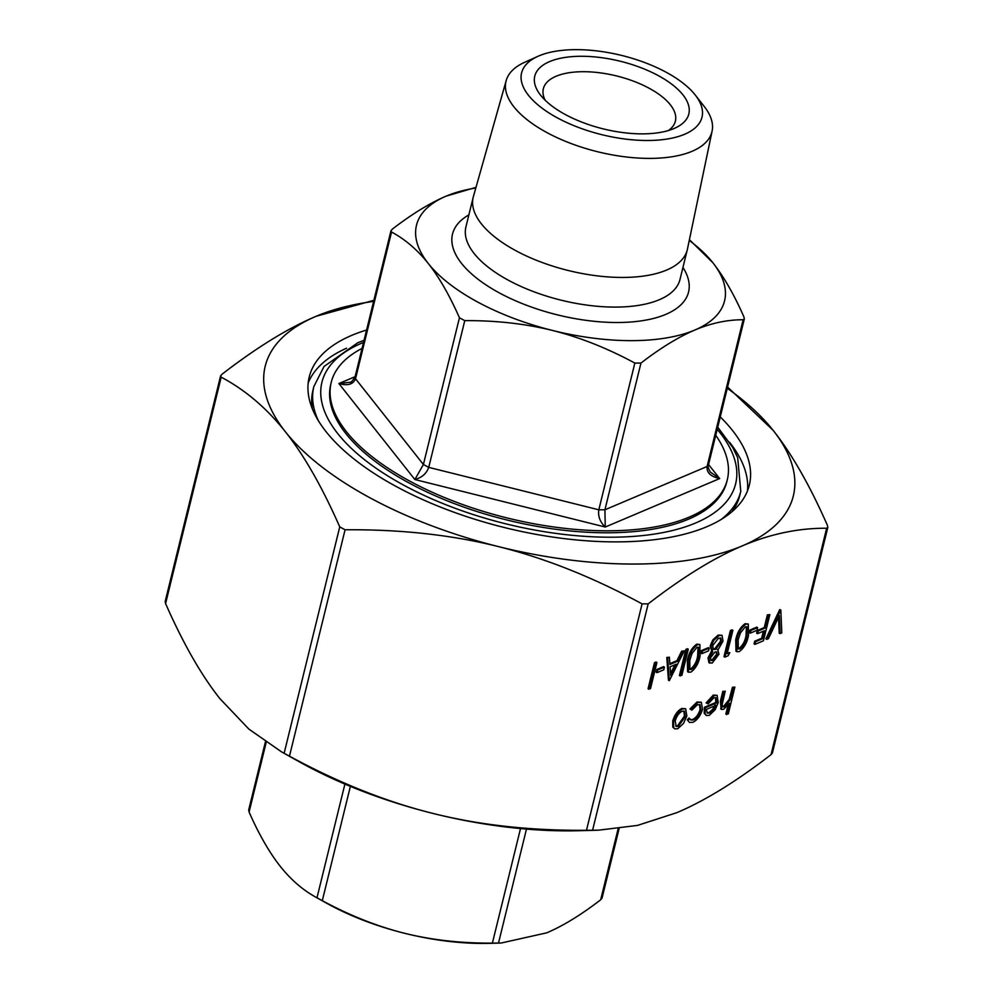 <?xml version="1.0" encoding="UTF-8"?>
<svg xmlns="http://www.w3.org/2000/svg" width="993" height="993" viewBox="0 0 993 993"><rect width="100%" height="100%" fill="white"/><g stroke="black" fill="none" stroke-linecap="round" stroke-linejoin="round"><path stroke-width="1.49" d="M648.044 688.819L654.474 662.679L656.038 662.008L656.919 662.492L650.502 688.633L648.044 688.819M656.15 672.174L656.807 669.493L663.535 666.651L664.416 667.122L663.758 669.803L657.043 672.658L656.15 672.174M669.319 680.664L668.438 680.18L666.787 657.453L669.381 657.217L669.915 664.503L677.834 661.139L682.551 651.631L684.264 650.911L669.319 680.664L667.681 657.937L669.381 657.217M669.853 663.672L676.941 660.668L681.657 651.16L684.264 650.911M700.959 653.183L701.617 650.502L708.344 647.659L709.225 648.144L708.568 650.825L701.852 653.667L700.959 653.183M717.79 649.757L718.969 654.213L712.204 663.088L708.94 662.691L708.021 657.937L711.46 651.234L712.738 651.892L711.062 646.369L713.719 640.398L719.056 635.557L722.023 635.297L722.991 641.13L718.013 649.869L717.12 649.385M711.844 651.408L710.181 645.897L712.825 639.914L718.175 635.086L722.023 635.297M729.805 652.637L728.117 655.752L724.89 657.118L723.996 656.646L730.414 630.493L731.99 629.835L732.871 630.307L727.112 653.766L729.805 652.637L727.348 652.823M736.893 651.693L735.999 651.209L735.726 639.951C737.116 632.69 740.257 627.253 745.135 623.666L748.3 624.051L748.486 635.396C747.183 642.608 744.105 648.007 739.264 651.631L736.893 651.693L736.607 640.423C738.01 633.162 741.138 627.737 746.016 624.138L748.3 624.051M693.623 719.9C696.937 718.287 699.37 715.022 700.934 710.094L699.991 704.682L697.322 704.819L691.86 710.144L690.867 709.412L697.918 702.473L701.306 702.274L702.548 709.225C700.524 715.742 697.322 720.111 692.94 722.296L689.477 722.445L687.305 719.826L688.919 718.038L690.954 720.074L693.623 719.9L692.742 719.428C696.043 717.802 698.489 714.538 700.04 709.623L699.506 704.496M690.545 719.776L692.742 719.428M691.86 710.144L689.974 708.928L697.036 701.989L701.306 702.274M707.004 703.342L706.122 702.87L713.309 695.088L717.145 695.361L718.212 702.684L715.171 709.685L709.3 715.357L706.358 715.519L705.092 713.781L705.328 707.736L716.747 702.895L715.928 697.719L713.818 697.831L708.133 703.851L707.004 703.342L714.203 695.572L717.145 695.361M706.358 715.519L704.198 713.309L704.434 707.264L715.866 702.423L715.444 697.558M727.584 387.071L773.1 430.279C791.769 453.813 809.878 485.503 827.417 525.347L827.814 527.444L826.648 528.239C798.571 528.04 770.481 533.911 742.379 545.852C714.302 557.706 682.899 577.045 648.181 603.868L642.086 603.881C593.156 577.33 545.306 558.252 498.548 546.622C451.803 534.917 400.651 529.306 345.08 529.778L339.743 526.898C322.204 487.054 304.106 455.365 285.438 431.831C266.782 408.222 245.37 390.001 221.191 377.166L220.583 375.975L221.96 374.274C256.678 347.463 288.082 328.124 316.159 316.271L373.877 300.32M220.583 375.975L165.186 601.485L165.583 603.57C183.122 643.427 201.231 675.116 219.9 698.638L248.883 729.098L281.627 751.924L289.459 756.182C338.402 782.72 386.252 801.81 433.01 813.441C479.743 825.133 530.907 830.756 586.478 830.285L598.568 830.185L637.568 825.394L676.841 812.659C704.918 800.792 736.322 781.454 771.04 754.643L772.417 752.942L827.814 527.444M726.727 714.588L729.507 703.267L723.674 709.275L721.526 709.387L721.278 701.617L723.674 691.848L725.25 691.19L722.159 704.447L722.83 706.954L724.53 706.805L730.116 699.904L733.318 687.777L734.882 687.106L728.291 713.917L725.833 714.104L727.943 705.551M721.117 709.076L720.397 701.132L722.792 691.376L725.25 691.19M722.457 706.606L723.649 706.333L729.222 699.432L732.424 687.293L734.882 687.106M674.843 728.887L672.82 727.149L672.733 721.092C674.595 714.886 677.598 710.678 681.757 708.468L685.654 708.754L686.846 715.978L683.432 723.5L677.785 728.713L674.843 728.887L673.701 727.633L673.626 721.576C675.476 715.37 678.492 711.162 682.638 708.94L685.654 708.754M780.113 633.72L779.344 615.586L768.458 638.648L766.782 639.368L780.821 609.987L781.789 633L779.22 633.236L778.549 617.274M766.782 639.368L765.888 638.884L779.704 609.603L780.821 609.987M754.903 644.395L755.561 641.714L762.512 638.772L764.486 630.729L757.535 633.671L758.205 630.989L765.144 628.048L768.272 615.312L769.848 614.642L763.418 640.795L754.903 644.395L754.022 643.923L754.68 641.242L761.619 638.288L763.369 631.2M757.535 633.671L756.654 633.186L757.311 630.505L764.262 627.564L767.39 614.828L769.848 614.642M749.355 632.678L750.013 629.996L756.728 627.154L757.622 627.626L756.964 630.307L750.236 633.162L749.355 632.678M688.497 672.199L687.615 671.727L687.33 660.457C688.72 653.195 691.86 647.759 696.738 644.172L699.904 644.556L700.09 655.901C698.787 663.113 695.708 668.512 690.867 672.137L688.497 672.199L688.223 660.928C689.614 653.667 692.742 648.243 697.62 644.643L699.904 644.556M679.411 675.538L685.84 649.385L687.404 648.727L688.286 649.199L681.868 675.352L679.411 675.538M673.949 128.556A79.303 34.867 13.8 0 0 674.88 128.147A79.303 34.867 13.8 0 0 620.116 61.206A79.303 34.867 13.8 0 0 540.564 95.154A79.303 34.867 13.8 0 0 602.689 128.742A79.303 34.867 13.8 0 0 673.949 128.556M684.587 134.278A92.883 40.837 -166.2 0 1 558.389 118.415A92.883 40.837 -166.2 0 1 537.908 56.34A92.883 40.837 -166.2 0 1 621.531 55.409A92.883 40.837 -166.2 0 1 695.212 94.968A92.883 40.837 -166.2 0 1 684.587 134.278M362.06 348.406A203.937 89.668 13.8 0 0 331.215 382.417L330.731 384.39A203.937 89.668 13.8 0 0 456.085 504.27A203.937 89.668 13.8 0 0 688.621 519.128A203.937 89.668 13.8 0 0 726.826 481.679L727.31 479.706A203.937 89.668 13.8 0 0 715.742 435.282M731.829 511.842A219.801 96.644 13.8 0 0 739.81 495.346L740.778 491.386L737.675 457.649L732.71 447.421L717.728 427.164M318.256 420.523A219.801 96.644 13.8 0 1 313.875 386.538L312.907 390.485A219.801 96.644 13.8 0 0 312.336 408.793M373.604 301.388A271.908 119.57 13.8 0 0 316.159 316.271A271.908 119.57 13.8 0 0 285.438 431.831A271.908 119.57 13.8 0 0 498.548 546.622A271.908 119.57 13.8 0 0 742.379 545.852A271.908 119.57 13.8 0 0 773.1 430.279A271.908 119.57 13.8 0 0 727.286 388.263M265.416 741.858L248.684 809.978L249.082 812.051C258.95 834.405 269.339 852.49 280.237 866.318C291.16 880.046 303.399 890.547 316.978 897.796L322.303 900.676C349.809 915.534 377.228 926.407 404.548 933.271C431.893 940.048 461.174 943.325 492.391 943.114L501.117 943.04L546.783 932.824C563.217 925.811 581.178 914.801 600.678 899.782L602.056 898.094L619.123 828.609M501.117 943.04L490.008 943.35A158.619 69.746 -166.2 0 1 404.548 933.271A158.619 69.746 -166.2 0 1 326.722 903.245L316.246 897.399L316.978 897.796L344.906 784.073M689.403 239.685L712.763 262.611A158.619 69.746 13.8 0 0 689.254 240.43M475.808 188.012A158.619 69.746 13.8 0 0 446.217 196.105A158.619 69.746 13.8 0 0 428.293 263.517C417.37 249.789 405.132 239.288 391.552 232.027L390.944 230.835L392.322 229.135C411.822 214.116 429.783 203.106 446.217 196.105L475.982 187.354M349.958 382.305L338.874 383.546C347.649 386.041 353.198 384.452 355.519 378.755L355.01 377.117L390.944 230.835M459.436 317.772C449.581 295.43 439.191 277.345 428.293 263.517A158.619 69.746 13.8 0 0 552.604 330.483C525.26 323.706 495.979 320.429 464.774 320.64L459.436 317.772L423.403 464.501L414.863 479.532C421.951 477.559 426.568 473.5 428.728 467.368L423.403 464.501L355.519 378.755L391.552 232.027M634.85 363.078C607.344 348.208 579.924 337.347 552.604 330.483A158.619 69.746 13.8 0 0 694.839 330.024C678.405 337.037 660.444 348.046 640.957 363.066L634.85 363.078L598.816 509.806C597.873 516.248 600.02 521.995 605.258 527.035L604.911 509.794L640.957 363.066M355.122 376.67L338.874 383.546L414.863 479.532L605.258 527.035L719.664 478.564L710.318 472.06C708.195 468.088 707.55 465.804 708.381 465.245L707.103 466.487C706.532 472.618 710.715 476.64 719.664 478.564L708.555 464.538M743.918 316.866L744.316 318.952L743.149 319.758C727.36 319.696 711.261 323.11 694.839 330.024A158.619 69.746 13.8 0 0 712.763 262.611C723.661 276.439 734.05 294.524 743.918 316.866M331.215 382.417A203.937 89.668 13.8 0 0 456.569 502.297A203.937 89.668 13.8 0 0 689.105 517.154A203.937 89.668 13.8 0 0 727.31 479.706M545.207 100.281A67.983 29.889 -166.2 0 1 543.345 88.737A67.983 29.889 -166.2 0 1 616.492 75.927A67.983 29.889 -166.2 0 1 675.377 121.171A67.983 29.889 -166.2 0 1 668.388 130.53M598.568 830.185L579.502 830.707A271.908 119.57 -166.2 0 1 433.01 813.441A271.908 119.57 -166.2 0 1 299.588 761.954L281.627 751.924M747.456 490.939A226.59 99.635 13.8 0 0 729.545 442.257M346.594 348.195A226.59 99.635 13.8 0 0 308.178 383.037M720.248 416.911A226.59 99.635 -166.2 0 1 749.318 485.105A226.59 99.635 -166.2 0 1 706.855 526.712A226.59 99.635 -166.2 0 1 448.501 510.203A226.59 99.635 -166.2 0 1 309.22 377.005A226.59 99.635 -166.2 0 1 366.578 330.036M695.212 94.968L704.198 106.425A106.028 46.621 -166.2 0 1 712.093 131.126A106.028 46.621 -166.2 0 1 692.071 151.296A106.028 46.621 -166.2 0 1 570.454 143.29A106.028 46.621 -166.2 0 1 506.194 80.557A106.028 46.621 -166.2 0 1 524.639 62.311L537.908 56.34M712.093 131.126L687.441 249.106A110.211 48.458 -166.2 0 1 687.268 249.826A110.211 48.458 -166.2 0 1 666.626 270.059A110.211 48.458 -166.2 0 1 540.949 262.04A110.211 48.458 -166.2 0 1 473.202 197.247A110.211 48.458 -166.2 0 1 473.4 196.527L506.194 80.557M733.318 687.777L732.424 687.293M730.116 699.904L729.222 699.432M724.53 706.805L723.649 706.333M723.674 691.848L722.792 691.376M716.015 705.315L706.321 709.424L707.401 713.135L709.796 713.048L713.533 709.871L716.015 705.315M716.747 702.895L715.866 702.423M705.328 707.736L704.434 707.264M705.092 713.781L704.198 713.309M714.203 695.572L713.309 695.088M706.991 712.825L708.915 712.577L712.639 709.387L715.121 704.831M709.796 713.048L708.915 712.577M713.533 709.871L712.639 709.387M689.477 722.445L687.305 719.826M697.918 702.473L697.036 701.989M690.867 709.412L689.974 708.928M700.934 710.094L700.04 709.623M688.186 720.297L689.8 718.522M678.368 726.367L685.282 716.623L684.4 711.187L682.079 711.286C678.902 712.974 676.618 716.176 675.203 720.893L676.183 726.466L678.368 726.367L677.487 725.895L684.388 716.139L683.916 711.013M682.638 708.94L681.757 708.468M673.626 721.576L672.733 721.092M673.701 727.633L672.82 727.149M675.761 726.168L677.487 725.895M685.282 716.623L684.388 716.139M780.597 610.087L779.704 609.603M768.272 615.312L767.39 614.828M765.144 628.048L764.262 627.564M758.205 630.989L757.311 630.505M762.512 638.772L761.619 638.288M755.561 641.714L754.68 641.242M750.236 633.162L750.894 630.481L750.013 629.996M750.894 630.481L757.622 627.626M746.91 636.066L746.91 626.819L745.309 626.844L740.455 632.926L738.184 639.777L738.283 648.988L739.872 648.963C743.633 645.959 745.979 641.664 746.91 636.066L746.028 635.594L746.426 626.657M746.016 624.138L745.135 623.666M736.607 640.423L735.726 639.951M739.872 648.963L738.978 648.491C742.739 645.487 745.085 641.18 746.028 635.594M737.873 648.677L738.978 648.491M724.89 657.118L731.307 630.977L730.414 630.493M731.307 630.977L732.871 630.307M712.949 660.37L717.418 654.846L716.661 651.942L714.948 652.016L710.454 657.838L711.038 660.556L712.949 660.37L712.068 659.898L716.524 654.362L716.176 651.793M709.821 663.175L708.915 658.409L712.738 651.892M715.568 649.36L721.439 641.714L720.757 638.077L718.386 638.251L712.639 645.661L713.495 649.459L715.568 649.36L714.675 648.876L720.558 641.23L720.248 637.916M708.915 658.409L708.021 657.937M719.056 635.557L718.175 635.086M713.719 640.398L712.825 639.914M711.062 646.369L710.181 645.897M710.678 660.221L712.068 659.898M717.418 654.846L716.524 654.362M713.111 649.149L714.675 648.876M721.439 641.714L720.558 641.23M701.852 653.667L702.51 650.986L701.617 650.502M702.51 650.986L709.225 648.144M698.526 656.572L698.526 647.324L696.912 647.349L692.059 653.431L689.787 660.283L689.887 669.493L691.476 669.468C695.237 666.464 697.582 662.17 698.526 656.572L697.632 656.1L698.042 647.163M697.62 644.643L696.738 644.172M688.223 660.928L687.33 660.457M691.476 669.468L690.594 668.997C694.343 665.993 696.701 661.686 697.632 656.1M689.477 669.183L690.594 668.997M680.304 676.01L686.722 649.869L685.84 649.385M686.722 649.869L688.286 649.199M670.709 675.513L676.32 664.18L670.076 666.824L670.709 675.513M682.551 651.631L681.657 651.16M677.834 661.139L676.941 660.668M667.681 657.937L666.787 657.453M670.56 673.527L674.892 664.789M657.043 672.658L657.701 669.977L656.807 669.493M657.701 669.977L664.416 667.122M648.938 689.303L655.355 663.15L654.474 662.679M655.355 663.15L656.919 662.492M592.573 830.272L648.181 603.868M826.648 528.239L771.04 754.643M721.141 519.488A219.801 96.644 13.8 0 0 740.778 491.386M717.207 429.286A212.998 93.652 -166.2 0 1 646.654 535.128A212.998 93.652 -166.2 0 1 378.954 470.21A212.998 93.652 -166.2 0 1 361.849 343.119A212.998 93.652 -166.2 0 1 363.537 342.411M339.743 526.898L284.135 753.302M289.459 756.182L345.08 529.778M165.583 603.57L221.191 377.166M642.086 603.881L586.478 830.285M322.303 900.676L350.38 786.369M520.518 828.559L492.391 943.114M249.082 812.051L266.198 742.392M618.13 828.733L600.678 899.782M498.486 943.089L526.476 829.093M743.149 319.758L707.103 466.487L604.911 509.794L598.816 509.806L428.728 467.368L464.774 320.64M682.936 267.477A121.543 53.448 -166.2 0 1 665.794 314.371A121.543 53.448 -166.2 0 1 504.37 295.529A121.543 53.448 -166.2 0 1 468.87 214.898M473.202 197.247L465.928 226.888A110.211 48.458 13.8 0 0 533.675 291.681A110.211 48.458 13.8 0 0 659.34 299.712A110.211 48.458 13.8 0 0 679.994 279.467L687.268 249.826M731.618 694.678L730.724 694.206M721.278 701.617L720.397 701.132M313.875 386.538L324.016 366.491L357.741 342.784L364.059 340.289M349.834 382.355C350.74 382.752 352.453 381.002 355.01 377.117M708.381 465.233L744.316 318.952M720.645 708.903L721.526 709.387"/></g></svg>
